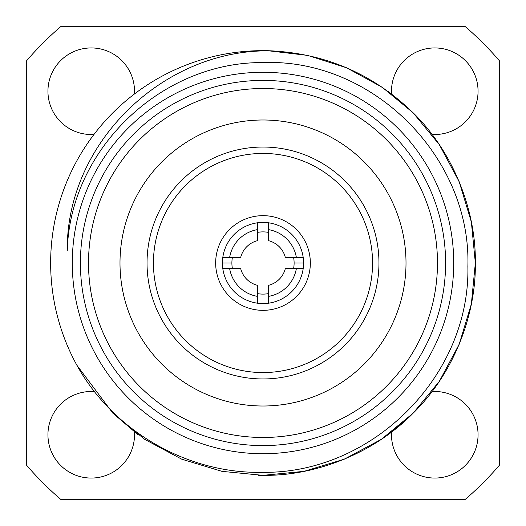 <?xml version="1.0" encoding="UTF-8"?>
<svg xmlns="http://www.w3.org/2000/svg" width="526" height="526" viewBox="0 0 526 526"><rect width="100%" height="100%" fill="white"/><g stroke="black" fill="none" stroke-linecap="round" stroke-linejoin="round"><path stroke-width="0.79" d="M267.438 475.307A212.353 212.353 0 0 1 263 475.353C317.342 476.043 375.216 452.071 413.16 413.16C452.071 375.216 476.043 317.342 475.353 263C476.043 208.658 452.071 150.784 413.16 112.84C372.776 73.574 324.338 52.863 267.833 50.7L307.684 55.401L346.575 67.782L382.343 87.355L413.16 112.84L439.341 144.683L459.191 181.733L471.355 221.972L475.353 263L471.355 304.028L459.191 344.267L439.341 381.317L413.16 413.16L389.253 433.746M390.923 93.503L413.16 112.84M263 50.647A212.353 212.353 0 0 1 267.833 50.7L263 50.877C158.78 53.461 66.079 145.511 67.269 250.665C69.978 148.924 161.6 61.7 263 62.587C372.572 58.176 471.276 157.123 467.884 266.478C470.211 376.103 372.257 473.656 263 472.328C187.716 474.064 113.504 431.373 76.881 365.248A212.353 212.353 0 0 1 263 50.647M388.155 91.445L413.16 112.84L439.341 144.683L459.191 181.733L471.355 221.972L475.353 263L471.355 304.028L459.191 344.267L439.341 381.317L413.16 413.16L381.317 439.341L344.267 459.191L304.028 471.355L263 475.353A212.353 212.353 0 0 1 258.562 475.307M137.845 434.555L112.84 413.16L76.881 365.248L112.84 413.16L144.683 439.341L181.733 459.191L221.972 471.355L263 475.353M94.003 391.581A43.283 43.283 0 0 0 47.938 434.778A43.283 43.283 0 0 0 91.222 478.062A43.283 43.283 0 0 0 134.419 431.997M391.581 431.997A43.283 43.283 0 0 0 434.778 478.062A43.283 43.283 0 0 0 478.062 434.778A43.283 43.283 0 0 0 431.997 391.581M134.419 94.003A43.283 43.283 0 0 0 91.222 47.938A43.283 43.283 0 0 0 47.938 91.222A43.283 43.283 0 0 0 94.003 134.419M431.997 134.419A43.283 43.283 0 0 0 478.062 91.222A43.283 43.283 0 0 0 434.778 47.938A43.283 43.283 0 0 0 391.581 94.003M263 72.286A190.714 190.714 0 0 1 453.714 263A190.714 190.714 0 0 1 263 453.714A190.714 190.714 0 0 1 72.286 263A190.714 190.714 0 0 1 263 72.286M263 80.406A182.594 182.594 0 0 1 445.594 263A182.594 182.594 0 0 1 263 445.594A182.594 182.594 0 0 1 80.406 263A182.594 182.594 0 0 1 263 80.406M263 437.481A174.481 174.481 0 0 0 437.481 263A174.481 174.481 0 0 0 263 88.519A174.481 174.481 0 0 0 88.519 263A174.481 174.481 0 0 0 263 437.481M263 372.559A109.559 109.559 0 0 1 153.441 263A109.559 109.559 0 0 1 263 153.441A109.559 109.559 0 0 1 372.559 263A109.559 109.559 0 0 1 263 372.559M464.866 26.3L61.134 26.3A311.09 311.09 0 0 0 26.3 61.134L26.3 464.866A311.09 311.09 0 0 0 61.134 499.7L464.866 499.7A311.09 311.09 0 0 0 499.7 464.866L499.7 61.134A311.09 311.09 0 0 0 464.866 26.3M257.589 222.787L257.589 240.652A22.993 22.993 0 0 0 240.652 257.589L222.787 257.589A40.574 40.574 0 0 1 303.213 257.589L285.348 257.589A22.993 22.993 0 0 0 268.411 240.652L268.411 229.619A33.815 33.815 0 0 1 296.381 257.589M229.619 257.589A33.815 33.815 0 0 1 257.589 229.619M257.589 296.381L257.589 303.213A40.574 40.574 0 0 1 222.787 268.411L240.652 268.411A22.993 22.993 0 0 0 257.589 285.348L257.589 296.381A33.815 33.815 0 0 1 229.619 268.411M296.381 268.411L285.348 268.411A22.993 22.993 0 0 1 268.411 285.348L268.411 296.381A33.815 33.815 0 0 0 296.381 268.411L303.213 268.411A40.574 40.574 0 0 1 268.411 303.213L268.411 296.381M215.66 263A47.34 47.34 0 0 1 263 215.66A47.34 47.34 0 0 1 310.34 263A47.34 47.34 0 0 1 263 310.34A47.34 47.34 0 0 1 215.66 263M231.894 263A31.106 31.106 0 0 0 232.367 268.411A31.106 31.106 0 0 1 232.367 257.589A31.106 31.106 0 0 0 231.894 263L222.426 263A40.574 40.574 0 0 1 222.787 257.589M257.589 293.633A31.106 31.106 0 0 0 268.411 293.633A31.106 31.106 0 0 1 257.589 293.633M293.633 268.411A31.106 31.106 0 0 0 293.633 257.589A31.106 31.106 0 0 1 293.633 268.411M268.411 232.367A31.106 31.106 0 0 0 257.589 232.367A31.106 31.106 0 0 1 268.411 232.367M303.213 257.589A40.574 40.574 0 0 1 303.574 263L294.106 263M268.411 229.619L268.411 222.787M303.574 263A40.574 40.574 0 0 1 303.213 268.411M268.411 303.213A40.574 40.574 0 0 1 257.589 303.213M222.787 268.411A40.574 40.574 0 0 1 222.426 263M263 119.994A143.006 143.006 0 0 1 406.006 263A143.006 143.006 0 0 1 263 406.006A143.006 143.006 0 0 1 119.994 263A143.006 143.006 0 0 1 263 119.994M263 378.963A115.963 115.963 0 0 0 378.963 263A115.963 115.963 0 0 0 263 147.037A115.963 115.963 0 0 0 147.037 263A115.963 115.963 0 0 0 263 378.963"/></g></svg>
